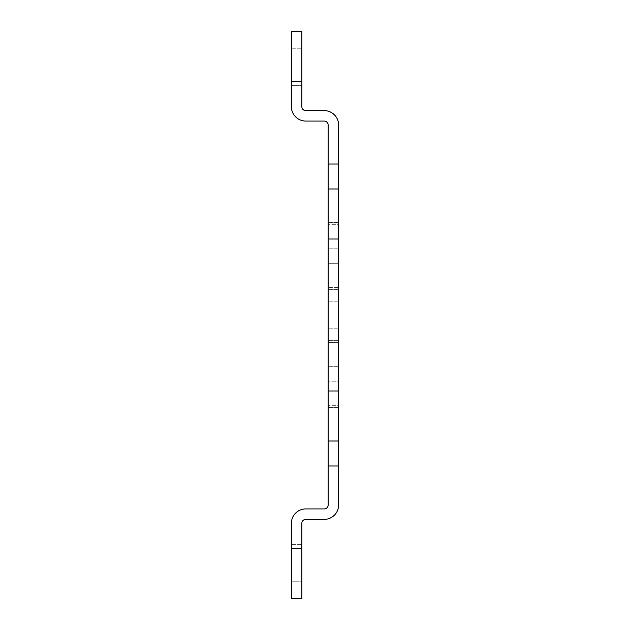<?xml version="1.0" encoding="UTF-8"?>
<svg xmlns="http://www.w3.org/2000/svg" width="630" height="630" viewBox="0 0 630 630"><rect width="100%" height="100%" fill="white"/><g stroke="black" fill="none" stroke-linecap="round" stroke-linejoin="round"><path stroke-width="0.47" stroke-dasharray="3.15 2.36" d="M301.833 548.494L291.375 548.494L291.375 598.5L301.833 598.5L301.833 523.325A3.938 3.938 0 0 1 305.778 519.388L324.222 519.38A14.403 14.403 0 0 0 338.625 504.984L338.625 189L328.167 189L328.167 441L338.625 441L328.167 441L328.167 466.003L338.625 466.003M291.375 548.494L291.375 523.325A14.403 14.403 0 0 1 305.778 508.922L324.222 508.922A3.938 3.938 0 0 0 328.159 504.984L328.167 466.003M291.375 581.766L291.375 544.359L291.375 581.766L291.375 544.359L291.375 581.766L301.833 581.766L301.833 544.359L301.833 581.766L301.833 544.359L301.833 581.766L291.375 581.766M328.167 163.997L328.167 189L338.625 189L338.625 125.016A14.403 14.403 0 0 0 324.222 110.612L305.778 110.62A3.938 3.938 0 0 1 301.841 106.675L301.833 31.5L291.375 31.5L291.375 106.675A14.403 14.403 0 0 0 305.778 121.078L324.222 121.078A3.938 3.938 0 0 1 328.159 125.016L328.167 163.997L338.625 163.997M328.167 301.219L328.167 328.781L328.167 301.219L328.167 328.781L328.167 301.219L338.625 301.219L338.625 328.781L338.625 301.219L338.625 328.781L338.625 301.219L328.167 301.219M328.167 263.686L328.167 222.469L328.167 289.406L328.167 224.311L328.167 263.686L338.625 263.686L338.625 224.311L338.625 263.686L328.167 263.686M328.167 342.436L328.167 407.531L328.167 340.594L328.167 366.314L328.167 340.594L328.167 342.436L338.625 342.436L338.625 381.811L338.625 340.594L338.625 342.436L328.167 342.436M328.167 405.688L328.167 366.314L328.167 405.688L338.625 405.688L338.625 340.594L338.625 407.531L338.625 405.688L328.167 405.688M338.625 381.811L338.625 407.531L338.625 381.811L328.167 381.811L338.625 381.811M338.625 287.564L338.625 248.189L338.625 289.406L338.625 287.564L328.167 287.564L338.625 287.564M338.625 224.311L338.625 248.189L338.625 222.469L338.625 224.311L328.167 224.311L338.625 224.311M328.167 441L338.625 441M328.167 189L338.625 189M291.375 85.641L291.375 48.234L291.375 85.641L291.375 48.234L291.375 85.641L301.833 85.641L301.833 48.234L301.833 85.641L301.833 48.234L301.833 85.641L291.375 85.641M291.375 48.234L301.833 48.234L291.375 48.234M328.167 328.781L338.625 328.781L328.167 328.781M291.375 544.359L301.833 544.359L291.375 544.359M338.625 239.006L328.167 239.006M338.625 390.994L328.167 390.994M301.833 81.506L291.375 81.506M328.167 366.314L338.625 366.314L328.167 366.314M328.167 248.189L338.625 248.189L328.167 248.189M328.167 340.594L338.625 340.594L328.167 340.594M328.167 407.531L338.625 407.531L328.167 407.531M328.167 289.406L338.625 289.406L328.167 289.406M328.167 222.469L338.625 222.469L328.167 222.469"/><path stroke-width="0.94" d="M338.625 239.006L338.625 504.984A14.403 14.403 0 0 1 324.222 519.388L305.778 519.38A3.938 3.938 0 0 0 301.841 523.325L301.833 598.5L291.375 598.5L291.375 523.325A14.403 14.403 0 0 1 305.778 508.922L324.222 508.922A3.938 3.938 0 0 0 328.159 504.984L328.167 163.997L338.625 163.997L338.625 239.006L328.167 239.006M338.625 163.997L338.625 125.016A14.403 14.403 0 0 0 324.222 110.612L305.778 110.62A3.938 3.938 0 0 1 301.841 106.675L301.833 81.506L291.375 81.506L291.375 106.675A14.403 14.403 0 0 0 305.778 121.078L324.222 121.078A3.938 3.938 0 0 1 328.159 125.016L328.167 163.997M338.625 441L328.167 441M338.625 189L328.167 189M291.375 81.506L291.375 31.5L301.833 31.5L301.833 81.506M301.833 548.494L291.375 548.494M328.167 466.003L338.625 466.003M338.625 390.994L328.167 390.994"/></g></svg>
